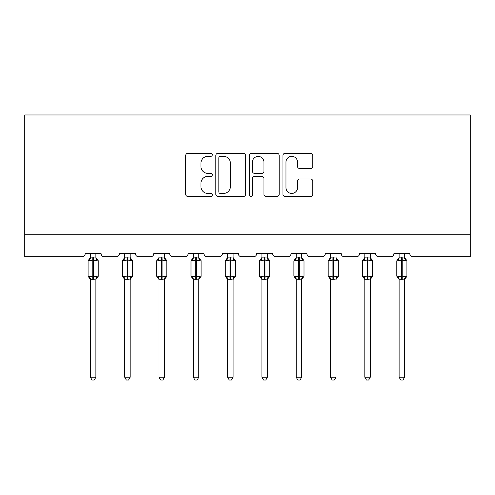 <?xml version="1.0" encoding="UTF-8"?>
<svg xmlns="http://www.w3.org/2000/svg" width="495" height="495" viewBox="0 0 495 495"><rect width="100%" height="100%" fill="white"/><g stroke="black" fill="none" stroke-linecap="round" stroke-linejoin="round"><path stroke-width="0.74" d="M212.318 154.805A1.51 1.51 0 0 0 210.808 153.295L187.877 153.295A2.159 2.159 0 0 0 185.718 155.455L185.718 194.306A2.159 2.159 0 0 0 187.877 196.465L210.808 196.465A1.51 1.51 0 0 0 212.318 194.956A1.51 1.51 0 0 0 210.808 193.446L207.838 193.446A6.905 6.905 0 0 1 200.933 186.535L200.933 183.299A6.905 6.905 0 0 1 207.838 176.393L210.808 176.393A1.51 1.51 0 0 0 212.318 174.883A1.51 1.51 0 0 0 210.808 173.368L207.838 173.368A6.905 6.905 0 0 1 200.933 166.462L200.933 163.226A6.905 6.905 0 0 1 207.838 156.321L210.808 156.321A1.51 1.51 0 0 0 212.318 154.805M310.582 168.517A2.159 2.159 0 0 0 312.735 166.357L312.735 155.455A2.159 2.159 0 0 0 310.582 153.295L285.108 153.295A2.159 2.159 0 0 0 282.954 155.455L282.954 194.306A2.159 2.159 0 0 0 285.108 196.465L310.582 196.465A2.159 2.159 0 0 0 312.735 194.306L312.735 181.139A2.159 2.159 0 0 0 310.582 178.98L299.679 178.98A2.159 2.159 0 0 0 297.52 181.139L297.52 187.667A5.773 5.773 0 0 1 291.747 193.446A5.773 5.773 0 0 1 285.974 187.667L285.974 162.094A5.773 5.773 0 0 1 291.747 156.321A5.773 5.773 0 0 1 297.52 162.094L297.52 166.357A2.159 2.159 0 0 0 299.679 168.517L310.582 168.517M470.25 234.803L470.25 114.958L24.75 114.958L24.75 256.787L81.922 256.787A3.298 3.298 0 0 0 85.22 253.49L101.054 253.49A3.298 3.298 0 0 0 104.352 256.787L116.226 256.787A3.298 3.298 0 0 0 119.524 253.49L135.358 253.49A3.298 3.298 0 0 0 138.656 256.787L150.53 256.787A3.298 3.298 0 0 0 153.827 253.49L169.661 253.49A3.298 3.298 0 0 0 172.959 256.787L184.833 256.787A3.298 3.298 0 0 0 188.131 253.49L203.959 253.49A3.298 3.298 0 0 0 207.263 256.787L219.137 256.787A3.298 3.298 0 0 0 222.434 253.49L238.262 253.49A3.298 3.298 0 0 0 241.56 256.787L253.44 256.787A3.298 3.298 0 0 0 256.738 253.49L272.566 253.49A3.298 3.298 0 0 0 275.863 256.787L287.737 256.787A3.298 3.298 0 0 0 291.041 253.49L306.869 253.49A3.298 3.298 0 0 0 310.167 256.787L322.041 256.787A3.298 3.298 0 0 0 325.339 253.49L341.173 253.49A3.298 3.298 0 0 0 344.471 256.787L356.344 256.787A3.298 3.298 0 0 0 359.642 253.49L375.476 253.49A3.298 3.298 0 0 0 378.774 256.787L390.648 256.787A3.298 3.298 0 0 0 393.946 253.49L409.78 253.49A3.298 3.298 0 0 0 413.078 256.787L470.25 256.787L470.25 234.803L24.75 234.803M245.613 155.455A2.159 2.159 0 0 0 243.453 153.295L217.986 153.295A2.159 2.159 0 0 0 215.826 155.455L215.826 194.306A2.159 2.159 0 0 0 217.986 196.465L243.453 196.465A2.159 2.159 0 0 0 245.613 194.306L245.613 155.455M251.547 153.295L277.014 153.295A2.159 2.159 0 0 1 279.174 155.455L279.174 194.306A2.159 2.159 0 0 1 277.014 196.465L266.118 196.465A2.159 2.159 0 0 1 263.959 194.306L263.959 178.553A2.159 2.159 0 0 0 261.799 176.393L254.566 176.393A2.159 2.159 0 0 0 252.413 178.553L252.413 194.956A1.51 1.51 0 0 1 250.897 196.465A1.51 1.51 0 0 1 249.387 194.956L249.387 155.455A2.159 2.159 0 0 1 251.547 153.295M220.355 156.321A1.51 1.51 0 0 0 218.846 157.831L218.846 191.93A1.51 1.51 0 0 0 220.355 193.446L223.486 193.446A6.905 6.905 0 0 0 230.398 186.535L230.398 163.226A6.905 6.905 0 0 0 223.486 156.321L220.355 156.321M263.959 162.199A5.773 5.773 0 0 0 258.186 156.426A5.773 5.773 0 0 0 252.413 162.199L252.413 171.214A2.159 2.159 0 0 0 254.566 173.368L261.799 173.368A2.159 2.159 0 0 0 263.959 171.214L263.959 162.199M90.387 377.184L95.888 377.184L94.236 380.042L92.039 380.042L90.387 377.184L90.387 279.137A2.419 2.308 180 0 0 89.119 277.12L89.589 276.408L92.806 277.181L92.806 276.198L93.468 276.198L93.468 259.813L96.68 260.587L97.472 259.77A1.101 1.101 0 0 1 98.196 260.803L88.079 260.803L88.079 276.198L92.806 276.198L92.806 259.813L89.589 260.587L89.119 259.881A2.419 2.308 0 0 0 90.387 257.852L95.888 257.963L95.888 253.49M95.888 377.184L95.888 279.038L92.806 279.359L92.806 277.181L93.468 277.181L93.468 276.198L98.196 276.198A1.101 1.101 0 0 1 97.472 277.231L97.156 277.12L97.472 277.231L95.888 279.502M95.888 279.149L95.888 279.149A2.419 2.308 180 0 1 97.156 277.12L96.68 276.408L93.468 277.181L93.468 279.359M92.806 279.359L90.387 279.149M90.387 253.49L90.387 257.864M89.589 260.587L89.911 259.652M96.68 260.587L95.888 257.963M95.888 279.038L96.68 276.408M90.387 279.038L89.589 276.408M124.691 377.184L130.185 377.184L128.539 380.042L126.343 380.042L124.691 377.184L124.691 279.137A2.419 2.308 180 0 0 123.422 277.12L123.892 276.408L127.11 277.181L127.11 276.198L127.772 276.198L127.772 259.813L130.983 260.587L131.775 259.77A1.101 1.101 0 0 1 132.499 260.803L122.383 260.803L122.383 276.198L127.11 276.198L127.11 259.813L123.892 260.587L123.422 259.881A2.419 2.308 0 0 0 124.691 257.852L130.191 257.963L130.185 253.49M130.185 377.184L130.191 279.038L127.11 279.359L127.11 277.181L127.772 277.181L127.772 276.198L132.499 276.198A1.101 1.101 0 0 1 131.775 277.231L131.46 277.12L131.775 277.231L130.185 279.502M130.185 279.149L130.185 279.149A2.419 2.308 180 0 1 131.46 277.12L130.983 276.408L127.772 277.181L127.772 279.359M127.11 279.359L124.691 279.149M124.691 253.49L124.691 257.864M123.892 260.587L124.214 259.652M130.983 260.587L130.191 257.963M130.191 279.038L130.983 276.408M124.691 279.038L123.892 276.408M158.994 377.184L164.488 377.184L162.843 380.042L160.646 380.042L158.994 377.184L158.994 279.137A2.419 2.308 180 0 0 157.726 277.12L158.196 276.408L161.413 277.181L161.413 276.198L162.069 276.198L162.069 259.813L165.287 260.587L166.079 259.77A1.101 1.101 0 0 1 166.803 260.803L156.686 260.803L156.686 276.198L161.413 276.198L161.413 259.813L158.196 260.587L157.726 259.881A2.419 2.308 0 0 0 158.994 257.852L164.495 257.963L164.488 253.49M164.488 377.184L164.495 279.038L161.413 279.359L161.413 277.181L162.069 277.181L162.069 276.198L166.803 276.198A1.101 1.101 0 0 1 166.079 277.231L165.763 277.12L166.079 277.231L164.488 279.502M164.488 279.149L164.488 279.149A2.419 2.308 180 0 1 165.763 277.12L165.287 276.408L162.069 277.181L162.069 279.359M161.413 279.359L158.994 279.149M158.994 253.49L158.994 257.864M158.196 260.587L158.518 259.652M165.287 260.587L164.495 257.963M164.495 279.038L165.287 276.408M158.994 279.038L158.196 276.408M193.297 377.184L198.792 377.184L197.146 380.042L194.95 380.042L193.297 377.184L193.297 279.137A2.419 2.308 180 0 0 192.029 277.12L192.499 276.408L195.717 277.181L195.717 276.198L196.373 276.198L196.373 259.813L199.59 260.587L200.382 259.77A1.101 1.101 0 0 1 201.1 260.803L190.99 260.803L190.99 276.198L195.717 276.198L195.717 259.813L192.499 260.587L192.029 259.881A2.419 2.308 0 0 0 193.297 257.852L198.798 257.963L198.792 253.49M198.792 377.184L198.798 279.038L195.717 279.359L195.717 277.181L196.373 277.181L196.373 276.198L201.1 276.198A1.101 1.101 0 0 1 200.382 277.231L200.067 277.12L200.382 277.231L198.792 279.502M198.792 279.149L198.792 279.149A2.419 2.308 180 0 1 200.067 277.12L199.59 276.408L196.373 277.181L196.373 279.359M195.717 279.359L193.297 279.149M193.297 253.49L193.297 257.864M192.499 260.587L192.821 259.652M199.59 260.587L198.798 257.963M198.798 279.038L199.59 276.408M193.297 279.038L192.499 276.408M227.601 377.184L233.096 377.184L231.45 380.042L229.253 380.042L227.601 377.184L227.601 279.137A2.419 2.308 180 0 0 226.333 277.12L226.803 276.408L230.02 277.181L230.02 276.198L230.676 276.198L230.676 259.813L233.894 260.587L234.686 259.77A1.101 1.101 0 0 1 235.403 260.803L225.293 260.803L225.293 276.198L230.02 276.198L230.02 259.813L226.803 260.587L226.333 259.881A2.419 2.308 0 0 0 227.601 257.852L233.102 257.963L233.096 253.49M233.096 377.184L233.102 279.038L230.02 279.359L230.02 277.181L230.676 277.181L230.676 276.198L235.403 276.198A1.101 1.101 0 0 1 234.686 277.231L234.37 277.12L234.686 277.231L233.096 279.502M233.096 279.149L233.096 279.149A2.419 2.308 180 0 1 234.37 277.12L233.894 276.408L230.676 277.181L230.676 279.359M230.02 279.359L227.601 279.149M227.601 253.49L227.601 257.864M226.803 260.587L227.125 259.652M233.894 260.587L233.102 257.963M233.102 279.038L233.894 276.408M227.601 279.038L226.803 276.408M261.904 377.184L267.399 377.184L265.747 380.042L263.55 380.042L261.904 377.184L261.904 279.137A2.419 2.308 180 0 0 260.63 277.12L261.106 276.408L264.324 277.181L264.324 276.198L264.98 276.198L264.98 259.813L268.197 260.587L268.989 259.77A1.101 1.101 0 0 1 269.707 260.803L259.597 260.803L259.597 276.198L264.324 276.198L264.324 259.813L261.106 260.587L260.63 259.881A2.419 2.308 0 0 0 261.904 257.852L267.399 257.963L267.399 253.49M267.399 377.184L267.399 279.038L264.324 279.359L264.324 277.181L264.98 277.181L264.98 276.198L269.707 276.198A1.101 1.101 0 0 1 268.989 277.231L268.667 277.12L268.989 277.231L267.399 279.502M267.399 279.149L267.399 279.149A2.419 2.308 180 0 1 268.667 277.12L268.197 276.408L264.98 277.181L264.98 279.359M264.324 279.359L261.904 279.149M261.904 253.49L261.904 257.864M261.106 260.587L261.428 259.652M268.197 260.587L267.399 257.963M267.399 279.038L268.197 276.408M261.898 279.038L261.106 276.408M296.208 377.184L301.703 377.184L300.05 380.042L297.854 380.042L296.208 377.184L296.208 279.137A2.419 2.308 180 0 0 294.933 277.12L295.41 276.408L298.627 277.181L298.627 276.198L299.283 276.198L299.283 259.813L302.501 260.587L303.293 259.77A1.101 1.101 0 0 1 304.01 260.803L293.9 260.803L293.9 276.198L298.627 276.198L298.627 259.813L295.41 260.587L294.933 259.881A2.419 2.308 0 0 0 296.208 257.852L301.703 257.963L301.703 253.49M301.703 377.184L301.703 279.038L298.627 279.359L298.627 277.181L299.283 277.181L299.283 276.198L304.01 276.198A1.101 1.101 0 0 1 303.293 277.231L302.971 277.12L303.293 277.231L301.703 279.502M301.703 279.149L301.703 279.149A2.419 2.308 180 0 1 302.971 277.12L302.501 276.408L299.283 277.181L299.283 279.359M298.627 279.359L296.208 279.149M296.208 253.49L296.208 257.864M295.41 260.587L295.732 259.652M302.501 260.587L301.703 257.963M301.703 279.038L302.501 276.408M296.202 279.038L295.41 276.408M330.512 377.184L336.006 377.184L334.354 380.042L332.157 380.042L330.512 377.184L330.512 279.137A2.419 2.308 180 0 0 329.237 277.12L329.713 276.408L332.931 277.181L332.931 276.198L333.587 276.198L333.587 259.813L336.804 260.587L337.596 259.77A1.101 1.101 0 0 1 338.314 260.803L328.197 260.803L328.197 276.198L332.931 276.198L332.931 259.813L329.713 260.587L329.237 259.881A2.419 2.308 0 0 0 330.512 257.852L336.006 257.963L336.006 253.49M336.006 377.184L336.006 279.038L332.931 279.359L332.931 277.181L333.587 277.181L333.587 276.198L338.314 276.198A1.101 1.101 0 0 1 337.596 277.231L337.274 277.12L337.596 277.231L336.006 279.502M336.006 279.149L336.006 279.149A2.419 2.308 180 0 1 337.274 277.12L336.804 276.408L333.587 277.181L333.587 279.359M332.931 279.359L330.512 279.149M330.512 253.49L330.512 257.864M329.713 260.587L330.035 259.652M336.804 260.587L336.006 257.963M336.006 279.038L336.804 276.408M330.505 279.038L329.713 276.408M364.815 377.184L370.31 377.184L368.657 380.042L366.461 380.042L364.815 377.184L364.815 279.137A2.419 2.308 180 0 0 363.54 277.12L364.017 276.408L367.228 277.181L367.228 276.198L367.89 276.198L367.89 259.813L371.108 260.587L371.9 259.77A1.101 1.101 0 0 1 372.617 260.803L362.501 260.803L362.501 276.198L367.228 276.198L367.228 259.813L364.017 260.587L363.54 259.881A2.419 2.308 0 0 0 364.815 257.852L370.31 257.963L370.31 253.49M370.31 377.184L370.31 279.038L367.228 279.359L367.228 277.181L367.89 277.181L367.89 276.198L372.617 276.198A1.101 1.101 0 0 1 371.9 277.231L371.578 277.12L371.9 277.231L370.31 279.502M370.31 279.149L370.31 279.149A2.419 2.308 180 0 1 371.578 277.12L371.108 276.408L367.89 277.181L367.89 279.359M367.228 279.359L364.815 279.149M364.815 253.49L364.815 257.864M364.017 260.587L364.339 259.652M371.108 260.587L370.31 257.963M370.31 279.038L371.108 276.408M364.809 279.038L364.017 276.408M399.112 377.184L404.613 377.184L402.961 380.042L400.764 380.042L399.112 377.184L399.112 279.137A2.419 2.308 180 0 0 397.844 277.12L398.32 276.408L401.532 277.181L401.532 276.198L402.194 276.198L402.194 259.813L405.411 260.587L406.197 259.77A1.101 1.101 0 0 1 406.921 260.803L396.804 260.803L396.804 276.198L401.532 276.198L401.532 259.813L398.32 260.587L397.844 259.881A2.419 2.308 0 0 0 399.112 257.852L404.613 257.963L404.613 253.49M404.613 377.184L404.613 279.038L401.532 279.359L401.532 277.181L402.194 277.181L402.194 276.198L406.921 276.198A1.101 1.101 0 0 1 406.197 277.231L405.881 277.12L406.197 277.231L404.613 279.502M404.613 279.149L404.613 279.149A2.419 2.308 180 0 1 405.881 277.12L405.411 276.408L402.194 277.181L402.194 279.359M401.532 279.359L399.112 279.149M399.112 253.49L399.112 257.864M398.32 260.587L398.642 259.652M405.411 260.587L404.613 257.963M404.613 279.038L405.411 276.408M399.112 279.038L398.32 276.408M93.468 257.641L93.468 259.813L92.806 259.813L92.806 257.641M97.156 259.881A2.419 2.308 0 0 1 95.888 257.852M127.772 257.641L127.772 259.813L127.11 259.813L127.11 257.641M131.46 259.881A2.419 2.308 0 0 1 130.185 257.852M162.069 257.641L162.069 259.813L161.413 259.813L161.413 257.641M165.763 259.881A2.419 2.308 0 0 1 164.488 257.852M196.373 257.641L196.373 259.813L195.717 259.813L195.717 257.641M200.067 259.881A2.419 2.308 0 0 1 198.792 257.852M230.676 257.641L230.676 259.813L230.02 259.813L230.02 257.641M234.37 259.881A2.419 2.308 0 0 1 233.096 257.852M264.98 257.641L264.98 259.813L264.324 259.813L264.324 257.641M268.667 259.881A2.419 2.308 0 0 1 267.399 257.852M299.283 257.641L299.283 259.813L298.627 259.813L298.627 257.641M302.971 259.881A2.419 2.308 0 0 1 301.703 257.852M333.587 257.641L333.587 259.813L332.931 259.813L332.931 257.641M337.274 259.881A2.419 2.308 0 0 1 336.006 257.852M367.89 257.641L367.89 259.813L367.228 259.813L367.228 257.641M371.578 259.881A2.419 2.308 0 0 1 370.31 257.852M402.194 257.641L402.194 259.813L401.532 259.813L401.532 257.641M405.881 259.881A2.419 2.308 0 0 1 404.613 257.852M98.196 276.198L98.196 260.803M90.387 279.502L88.079 276.198M90.387 257.499L88.079 260.803M97.472 259.77L95.888 257.499M132.499 276.198L132.499 260.803M124.691 279.502L122.383 276.198M124.691 257.499L122.383 260.803M131.775 259.77L130.185 257.499M166.803 276.198L166.803 260.803M158.994 279.502L156.686 276.198M158.994 257.499L156.686 260.803M166.079 259.77L164.488 257.499M201.1 276.198L201.1 260.803M193.297 279.502L190.99 276.198M193.297 257.499L190.99 260.803M200.382 259.77L198.792 257.499M235.403 276.198L235.403 260.803M227.601 279.502L225.293 276.198M227.601 257.499L225.293 260.803M234.686 259.77L233.096 257.499M269.707 276.198L269.707 260.803M261.904 279.502L259.597 276.198M261.904 257.499L259.597 260.803M268.989 259.77L267.399 257.499M304.01 276.198L304.01 260.803M296.208 279.502L293.9 276.198M296.208 257.499L293.9 260.803M303.293 259.77L301.703 257.499M338.314 276.198L338.314 260.803M330.512 279.502L328.197 276.198M330.512 257.499L328.197 260.803M337.596 259.77L336.006 257.499M372.617 276.198L372.617 260.803M364.815 279.502L362.501 276.198M364.815 257.499L362.501 260.803M371.9 259.77L370.31 257.499M406.921 276.198L406.921 260.803M399.112 279.502L396.804 276.198M399.112 257.499L396.804 260.803M406.197 259.77L404.613 257.499"/></g></svg>

